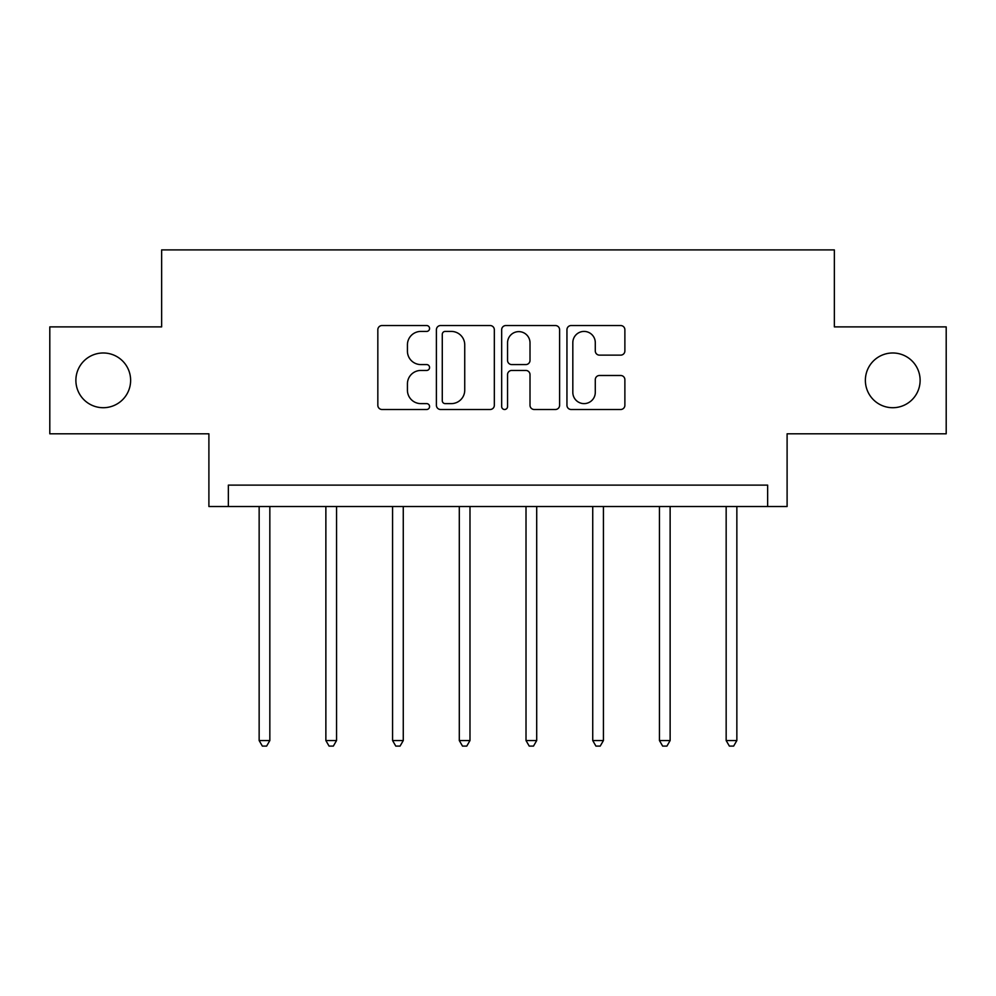 <?xml version="1.0" encoding="UTF-8"?>
<svg xmlns="http://www.w3.org/2000/svg" width="996" height="996" viewBox="0 0 996 996"><rect width="100%" height="100%" fill="white"/><g stroke="black" fill="none" stroke-linecap="round" stroke-linejoin="round"><path stroke-width="1.49" d="M865.375 380.348A27.365 27.365 0 0 0 892.74 407.713A27.365 27.365 0 0 0 920.117 380.348A27.365 27.365 0 0 0 892.74 352.982A27.365 27.365 0 0 0 865.375 380.348M75.883 380.348A27.365 27.365 0 0 0 103.26 407.713A27.365 27.365 0 0 0 130.625 380.348A27.365 27.365 0 0 0 103.26 352.982A27.365 27.365 0 0 0 75.883 380.348M429.575 328.481A2.938 2.938 0 0 0 426.637 325.543L382.028 325.543A4.196 4.196 0 0 0 377.833 329.738L377.833 405.297A4.196 4.196 0 0 0 382.028 409.493L426.637 409.493A2.938 2.938 0 0 0 429.575 406.555A2.938 2.938 0 0 0 426.637 403.617L420.86 403.617A13.434 13.434 0 0 1 407.426 390.183L407.426 383.883A13.434 13.434 0 0 1 420.86 370.45L426.637 370.45A2.938 2.938 0 0 0 429.575 367.512A2.938 2.938 0 0 0 426.637 364.573L420.86 364.573A13.434 13.434 0 0 1 407.426 351.14L407.426 344.853A13.434 13.434 0 0 1 420.86 331.419L426.637 331.419A2.938 2.938 0 0 0 429.575 328.481M49.8 326.887L49.8 433.808L208.899 433.808L208.899 506.516L787.101 506.516L787.101 433.808L946.2 433.808L946.2 326.887L834.362 326.887L834.362 249.909L161.638 249.909L161.638 326.887L49.8 326.887M620.682 355.136A4.196 4.196 0 0 0 624.878 350.941L624.878 329.738A4.196 4.196 0 0 0 620.682 325.543L571.144 325.543A4.196 4.196 0 0 0 566.948 329.738L566.948 405.297A4.196 4.196 0 0 0 571.144 409.493L620.682 409.493A4.196 4.196 0 0 0 624.878 405.297L624.878 379.688A4.196 4.196 0 0 0 620.682 375.492L599.48 375.492A4.196 4.196 0 0 0 595.284 379.688L595.284 392.387A11.23 11.23 0 0 1 584.054 403.617A11.23 11.23 0 0 1 572.825 392.387L572.825 342.649A11.23 11.23 0 0 1 584.054 331.419A11.23 11.23 0 0 1 595.284 342.649L595.284 350.941A4.196 4.196 0 0 0 599.48 355.136L620.682 355.136M767.642 506.516L767.642 485.127L228.358 485.127L228.358 506.516M494.327 329.738A4.196 4.196 0 0 0 490.132 325.543L440.593 325.543A4.196 4.196 0 0 0 436.397 329.738L436.397 405.297A4.196 4.196 0 0 0 440.593 409.493L490.132 409.493A4.196 4.196 0 0 0 494.327 405.297L494.327 329.738M505.868 325.543L555.407 325.543A4.196 4.196 0 0 1 559.603 329.738L559.603 405.297A4.196 4.196 0 0 1 555.407 409.493L534.205 409.493A4.196 4.196 0 0 1 530.009 405.297L530.009 374.658A4.196 4.196 0 0 0 525.813 370.45L511.745 370.45A4.196 4.196 0 0 0 507.549 374.658L507.549 406.555A2.938 2.938 0 0 1 504.611 409.493A2.938 2.938 0 0 1 501.673 406.555L501.673 329.738A4.196 4.196 0 0 1 505.868 325.543M445.212 331.419A2.938 2.938 0 0 0 442.274 334.357L442.274 400.678A2.938 2.938 0 0 0 445.212 403.617L451.3 403.617A13.434 13.434 0 0 0 464.734 390.183L464.734 344.853A13.434 13.434 0 0 0 451.3 331.419L445.212 331.419M530.009 342.861A11.23 11.23 0 0 0 518.779 331.631A11.23 11.23 0 0 0 507.549 342.861L507.549 360.378A4.196 4.196 0 0 0 511.745 364.573L525.813 364.573A4.196 4.196 0 0 0 530.009 360.378L530.009 342.861M259.147 506.516L259.147 740.538L269.841 740.538L269.841 506.516M269.841 740.538L266.629 746.091L262.359 746.091L259.147 740.538M325.866 506.516L325.866 740.538L336.548 740.538L336.548 506.516M336.548 740.538L333.349 746.091L329.066 746.091L325.866 740.538M392.573 506.516L392.573 740.538L403.268 740.538L403.268 506.516M403.268 740.538L400.068 746.091L395.786 746.091L392.573 740.538M459.293 506.516L459.293 740.538L469.988 740.538L469.988 506.516M469.988 740.538L466.775 746.091L462.505 746.091L459.293 740.538M526.013 506.516L526.013 740.538L536.707 740.538L536.707 506.516M536.707 740.538L533.495 746.091L529.225 746.091L526.013 740.538M592.732 506.516L592.732 740.538L603.427 740.538L603.427 506.516M603.427 740.538L600.215 746.091L595.932 746.091L592.732 740.538M659.452 506.516L659.452 740.538L670.134 740.538L670.134 506.516M670.134 740.538L666.934 746.091L662.651 746.091L659.452 740.538M726.159 506.516L726.159 740.538L736.853 740.538L736.853 506.516M736.853 740.538L733.641 746.091L729.371 746.091L726.159 740.538"/></g></svg>
